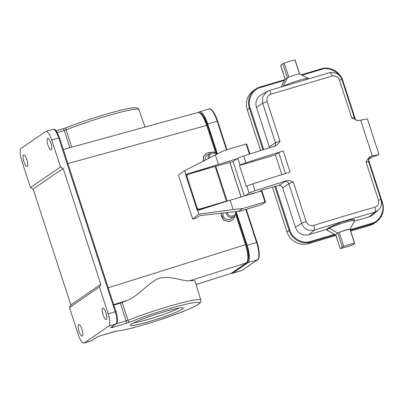 <?xml version="1.0" encoding="UTF-8"?>
<svg xmlns="http://www.w3.org/2000/svg" width="403" height="403" viewBox="0 0 403 403"><rect width="100%" height="100%" fill="white"/><g stroke="black" fill="none" stroke-linecap="round" stroke-linejoin="round"><path stroke-width="0.6" d="M261.396 191.012L264.962 201.979A10.483 0.922 -18 0 1 265.542 202.089L261.98 191.123A10.483 0.922 -18 0 0 261.396 191.012L230.098 200.226L197.309 210.618L196.432 207.928L197.002 207.55A2.186 2.075 56.5 0 0 199.676 209.031L199.102 209.409A2.186 2.075 -123.5 0 1 196.432 207.928L186.483 177.305A2.186 2.075 -123.5 0 1 187.274 174.897L187.843 174.514A2.186 2.075 56.5 0 0 187.052 176.927L186.483 177.305L185.612 174.615L185.848 174.439L237.327 158.651M199.676 209.031L226.405 201.157A3.274 0.287 -18 0 1 227.106 200.961L215.812 166.202A3.274 0.287 162 0 0 215.111 166.399L188.377 174.267A2.186 2.075 56.5 0 0 187.843 174.514M215.812 166.202L233.085 161.568L244.289 196.049M213.127 205.55L213.046 205.303L226.491 201.359M213.046 205.303L199.102 209.409M197.002 207.55L187.052 176.927M232.279 199.586L226.068 201.47M267.159 91.416L261.068 94.851A10.921 10.428 55.5 0 0 256.464 107.294L269.305 146.813L275.491 142.783A4.368 0.383 -18 0 1 279.979 141.05C278.518 143.715 276.861 145.372 275.012 146.012A283.616 24.941 162 0 0 243.724 155.966L245.946 162.797A283.616 24.941 -18 0 1 283.208 150.979L290.064 172.086A283.616 24.941 162 0 0 252.802 183.899L255.018 190.73A283.616 24.941 -18 0 1 286.306 180.776C288.216 180.252 290.543 180.67 293.293 182.015A4.368 0.383 162 0 0 288.805 183.748L282.619 187.778L295.459 227.297A10.921 10.428 55.5 0 0 308.859 234.672L326.526 229.438L328.964 227.453L329.246 228.33L337.825 233.05L342.394 247.12A6.554 0.574 -18 0 1 343.819 246.404L339.25 232.335A6.554 0.574 162 0 0 337.825 233.05L335.613 234.596L340.182 248.666L335.679 234.516L335.145 234.884L334.5 234.334L310.506 241.442C303.091 244.419 291.742 238.178 289.873 230.088L275.687 186.433L274.922 186.72L275.692 186.065M343.819 246.404A8.735 0.771 -18 0 1 354.499 243.241A6.554 0.574 -18 0 1 354.65 243.306A6.554 0.574 -18 0 1 354.439 243.548L352.298 245.019L349.754 245.981L340.182 248.666M354.65 243.306L350.076 229.236A6.554 0.574 162 0 0 349.93 229.171L354.499 243.241M349.93 229.171A8.735 0.771 162 0 0 339.25 232.335A6.554 0.574 -18 0 1 345.452 230.158A6.554 0.574 -18 0 1 349.93 229.171M308.537 78.771L308.456 78.52A13.541 1.189 162 0 0 308.371 78.434L299.615 74.016A6.554 0.574 -18 0 0 299.51 73.991L294.936 59.921A6.554 0.574 -18 0 1 295.082 59.987L299.646 74.031M283.163 86.313L287.399 77.865A6.554 0.574 -18 0 1 288.825 77.154L284.256 63.085A8.735 0.771 -18 0 1 294.936 59.921M263.708 149.568L250.208 108.014C246.953 100.332 252.61 89.053 260.489 87.501L260.142 86.983L255.618 89.139A17.47 16.684 55.5 0 1 260.126 86.988L284.725 79.703L287.399 77.865L282.83 63.795A6.554 0.574 -18 0 1 284.256 63.085M282.83 63.795L280.619 65.346L285.183 79.391M342.394 247.12L340.253 248.586M299.51 73.991A6.554 0.574 162 0 0 295.031 74.978A6.554 0.574 162 0 0 288.825 77.154M247.301 109.772A17.47 16.684 -124.5 0 1 253.477 90.604L255.618 89.139A17.47 16.684 55.5 0 0 249.442 108.301L247.301 109.772L260.56 150.571M368.468 161.054L382.029 202.79L382.472 202.719A17.47 16.684 -124.5 0 1 376.296 221.882L374.155 223.353A17.47 16.684 -124.5 0 1 369.647 225.499L350.686 231.115M335.906 235.498L308.406 243.644A17.47 16.684 -124.5 0 1 286.966 231.846L289.107 230.375A17.47 16.684 55.5 0 0 310.552 242.173L335.145 234.884M326.526 229.438L326.727 230.058L329.246 228.33A13.541 1.189 -18 0 1 343.185 222.919A13.541 1.189 -18 0 1 354.575 220.456A13.541 1.189 -18 0 1 354.554 220.572L350.086 229.262M272.378 186.952L286.966 231.846M308.371 78.434A13.541 1.189 162 0 0 296.825 81.053A13.541 1.189 162 0 0 283.309 86.267M260.162 86.977L284.725 79.703L281.223 86.897M326.727 230.058L334.5 234.334M328.964 227.453L341.406 222.159L351.089 219.524L354.257 219.489L354.575 220.456M354.217 221.237L369.093 216.829A10.921 10.428 55.5 0 0 372.614 214.955L377.979 210.532M368.493 159.553L372.362 156.898L379.032 154.671L367.4 118.875L360.645 120.114A283.616 24.941 162 0 0 359.758 120.361L357.955 120.537L351.769 118.084A4.368 0.383 -18 0 1 354.308 117.626C356.438 121.318 357.083 120.039 357.955 120.542M269.471 147.75L269.305 146.813M259.139 191.677L260.665 190.629L263.209 189.667L275.728 186.166M282.619 187.778C281.818 185.964 280.478 185.229 278.599 185.566L286.306 180.776M275.687 186.433L278.599 185.566M295.459 227.297L301.635 223.272C303.902 228.959 308.184 231.231 314.486 230.083L308.859 234.672M374.886 207.253C375.586 209.772 375.531 211.434 374.719 212.24L378.014 210.492C381.183 207.555 382.165 203.948 380.966 199.666L368.624 161.699A4.368 0.383 162 0 0 366.09 162.152C366.992 159.392 368.76 157.392 371.39 156.157L371.213 156.49A4.368 4.201 53.9 0 0 369.984 157.099C369.425 158.117 368.191 157.417 368.624 161.699M371.39 156.157A283.616 24.941 162 0 1 372.271 155.911L379.032 154.671M351.769 118.084L339.432 80.111C338.011 76.782 335.613 75.411 332.243 76.011L271.063 94.131C270.247 91.698 269.612 90.514 269.154 90.569L267.164 91.421L262.691 96.801L262.65 103.264L256.464 107.294M281.843 174.65L275.415 154.868L278.72 152.712L285.475 173.512M252.802 183.899A6.554 0.574 162 0 0 246.883 186.257L246.374 186.604L239.518 165.502L275.415 154.868M249.276 194.584A3.224 0.282 -18 0 1 252.681 193.334A3.224 0.282 -18 0 1 255.044 192.856A3.224 0.282 -18 0 1 255.039 192.886M284.805 181.521A3.274 3.103 56.9 0 1 288.805 183.748L301.645 223.272L306.134 221.539C307.59 224.849 310.114 226.128 313.705 225.378C314.481 227.871 314.743 229.438 314.486 230.088C335.175 223.645 355.255 217.696 374.725 212.245L369.093 216.829M313.71 225.378C334.717 218.834 355.114 212.794 374.886 207.258C378.044 206.004 379.223 203.626 378.427 200.12C380.356 199.601 381.162 199.495 380.85 199.807M372.271 155.911L360.645 120.114M271.063 94.131C267.683 95.536 266.373 98.005 267.139 101.531L262.65 103.264L275.491 142.783A3.274 3.103 56.9 0 1 274.65 146.128M275.435 145.861L275.012 146.012M243.724 155.966A6.554 0.574 162 0 0 237.805 158.324L233.085 161.568M245.946 162.797A6.554 0.574 162 0 0 240.027 165.149L239.518 165.502M283.208 150.979A4.368 0.383 162 0 0 278.72 152.712M255.018 190.73A6.554 0.574 162 0 0 249.104 193.082L245.15 195.798M203.132 161.205L203.53 156.616L206.225 153.624A7.098 6.775 -124.5 0 1 207.394 152.989A7.098 6.775 -124.5 0 1 210.971 152.556M234.778 216.114A7.098 6.775 -124.5 0 1 232.073 220.159L229.085 221.514L223.892 220.33L220.789 213.394M249.91 153.971L246.722 144.158A10.483 0.922 -18 0 0 246.137 144.042L223.962 150.571L184.639 170.716L178.368 175.043L192.629 218.925L195.143 218.653L199.676 215.65L239.407 211.182M112.79 326.168A2.186 0.62 73.5 0 1 112.644 327.387L111.762 326.878M133.942 322.722A25.641 2.257 162 0 0 149.845 318.904A25.641 2.257 162 0 0 178.867 308.129M57.271 132.592L66.152 129.877A2.186 1.32 -111.8 0 1 66.656 127.625A2.186 1.32 -111.8 0 1 66.797 127.58M70.812 304.885L33.162 189.017L30.482 187.541L21.742 160.646A10.921 3.103 73.5 0 1 21.057 148.46L45.69 131.554A10.921 3.103 73.5 0 1 45.952 131.428A10.921 3.103 73.5 0 1 51.73 140.063L60.47 166.958L63.15 168.434L100.795 284.301L99.46 286.966L108.2 313.866A10.921 3.103 73.5 0 1 108.886 326.047L84.252 342.958A10.921 3.103 73.5 0 1 83.995 343.079A10.921 3.103 73.5 0 1 78.217 334.45L69.477 307.549L70.812 304.885L100.795 284.301M63.15 168.434L33.162 189.017M69.477 307.549L99.46 286.966M79.013 331.367A6.005 1.708 -106.5 0 0 82.192 336.117A6.005 1.708 -106.5 0 0 81.96 329.347A6.005 1.708 -106.5 0 0 78.781 324.596A6.005 1.708 -106.5 0 0 79.013 331.367M60.47 166.958L30.482 187.541M23.888 161.704A6.005 1.708 -106.5 0 0 27.066 166.449A6.005 1.708 -106.5 0 0 26.835 159.679A6.005 1.708 -106.5 0 0 23.656 154.933A6.005 1.708 -106.5 0 0 23.888 161.704M114.135 331.654A2.186 0.62 -106.5 0 0 114.19 331.644L100.443 335.719L96.811 337.14A1.093 1.043 -124.5 0 1 96.529 337.276L100.574 335.669L117.046 330.964A2.186 2.05 -94.1 0 1 116.527 331.07L114.19 331.644A2.186 0.62 -106.5 0 0 114.24 331.619M116.527 331.07C119.716 330.823 124.562 329.891 131.081 328.264C139.186 326.229 148.254 323.584 158.283 320.33C167.482 317.332 175.743 314.375 183.073 311.474C189.37 308.97 194.029 306.854 197.052 305.126C201.898 302.25 200.865 301.086 200.84 300.109A46.995 4.131 -18 0 0 167.663 306.718A46.995 4.131 -18 0 0 128.023 320.304A2.186 1.32 -111.8 0 0 129.993 322.078L126.31 323.337A2.186 0.62 -106.5 0 0 126.184 320.939L120.321 303.106L122.149 302.446L128.023 320.304L116.029 323.947M126.31 323.337L112.644 327.387L110.669 327.568A1.093 1.043 -124.5 0 0 110.951 327.432L116.195 323.831A1.093 1.043 -124.5 0 1 115.913 323.967L108.886 326.047M106.054 312.809A6.005 1.708 73.5 0 1 106.291 319.579A6.005 1.708 73.5 0 1 103.113 314.829A6.005 1.708 73.5 0 1 102.881 308.058A6.005 1.708 73.5 0 1 106.054 312.809M50.929 143.141A6.005 1.708 73.5 0 1 51.161 149.911A6.005 1.708 73.5 0 1 47.982 145.161A6.005 1.708 73.5 0 1 47.75 138.395A6.005 1.708 73.5 0 1 50.929 143.141M149.976 321.347A27.847 2.448 -18 0 1 130.36 325.025A27.847 2.448 -18 0 1 156.047 314.33A27.847 2.448 -18 0 1 183.113 307.882A27.847 2.448 -18 0 1 149.976 321.347M113.893 305.142L120.321 303.106M196.06 284.468L231.115 273.39L246.485 262.917C248.651 260.343 248.308 254.253 245.457 244.641L235.765 214.809M215.58 152.682L206.719 125.424L207.469 125.278L203.847 116.956C201.435 113.243 201.198 113.56 200.15 112.78L198.08 112.467L63.316 149.493M67.89 163.563L206.719 125.424C203.429 116.119 200.407 111.868 197.661 112.664M113.732 304.643L127.101 300.442L122.149 302.446M127.101 300.442C138.093 296.366 147.297 283.752 158.611 278.362C171.265 275.073 184.085 282.06 190.065 280.649L194.926 280.77L200.84 300.109M236.344 212.129L247.115 245.286A15.505 4.403 73.5 0 1 248.087 262.585L257.562 259.779A0.655 0.625 55.5 0 0 257.734 259.698C258.217 259.89 258.716 258.671 259.225 256.041C259.477 252.323 258.751 247.769 257.054 242.389A15.007 4.262 73.5 0 1 258.252 258.907M236.208 213.625L246.606 245.634A13.43 3.813 73.5 0 1 248.51 258.096M198.513 112.392L199.147 111.958A15.505 4.403 73.5 0 1 199.515 111.777A15.505 4.403 73.5 0 1 207.721 124.038L217.419 153.881M202.86 115.434A13.43 3.813 73.5 0 1 207.213 124.386L216.648 153.422M248.087 262.585L232.773 273.098A15.505 4.403 73.5 0 1 232.405 273.274A15.505 4.403 73.5 0 1 231.498 273.234M232.073 220.159A7.098 6.775 -124.5 0 1 229.554 221.197A7.098 6.775 -124.5 0 1 221.207 213.348M236.309 211.736A5.35 5.108 -124.5 0 1 234.193 216.587L231.085 218.718A5.35 5.108 -124.5 0 1 222.95 213.162M234.193 216.587A5.35 5.108 -124.5 0 1 226.048 212.829M235.543 211.817A4.257 4.065 -124.5 0 1 227.393 212.688M203.591 160.973A7.098 6.775 -124.5 0 1 206.225 153.624M205.137 160.177A5.35 5.108 -124.5 0 1 207.213 155.064L210.321 152.933A5.35 5.108 -124.5 0 1 217.202 153.986M208.346 158.525A5.35 5.108 -124.5 0 1 210.321 152.933M209.585 157.89A4.257 4.065 -124.5 0 1 216.537 154.324M265.542 202.089A10.483 0.922 -18 0 1 265.164 202.508L261.27 204.754L239.468 211.374M246.137 144.042L249.417 154.132M230.098 200.226L233.12 209.54L242.782 208.507L264.962 201.979M242.782 208.507L238.218 211.53M215.373 154.913L218.401 164.228M214.698 166.52L185.612 174.615M201.686 170.348L201.55 169.92M197.546 210.442L198.755 214.164L233.12 209.54M198.755 214.164L192.629 218.925M184.639 170.716L185.848 174.439M229.911 162.449L241.13 196.981M229.821 162.474L241.039 197.007M226.405 201.157L215.111 166.399M280.69 65.266L285.259 79.336M342.797 80.61A17.47 16.684 55.5 0 0 321.398 68.837L301.207 74.822M308.406 243.644L310.552 242.173L310.506 241.442M350.439 230.355L371.788 224.033L369.647 225.499M382.029 202.79C385.283 210.467 379.626 221.746 371.747 223.297L350.217 229.675M368.488 159.588L382.492 202.694C384.608 210.638 382.543 217.031 376.296 221.882A17.47 16.684 -124.5 0 1 371.788 224.033L371.747 223.297M368.478 159.648L382.462 202.689M301.978 75.21L321.73 69.361C329.145 66.379 340.495 72.626 342.364 80.711L354.559 118.235M301.202 74.817L321.382 68.842L321.73 69.361M355.391 119.374L342.827 80.62L342.364 80.711M262.932 149.815L249.442 108.301L250.208 108.014M260.489 87.501L284.483 80.393M274.922 186.72L289.107 230.375L289.873 230.088M371.213 156.49L369.128 158.011M378.427 200.12L366.09 162.152M339.432 80.116C341.361 79.582 342.167 79.482 341.86 79.799M332.238 76.011C331.347 73.598 330.395 72.505 329.387 72.721M341.971 79.653C339.563 73.956 335.407 71.628 329.498 72.681L269.154 90.569M267.139 101.531L279.979 141.05M237.805 158.324L240.027 165.149M246.883 186.257L249.104 193.082M293.293 182.015L306.134 221.539M108.246 287.772L246.208 244.495C249.16 253.069 249.155 261.93 246.747 262.786L231.745 273.083M84.252 342.958L91.279 340.873A1.093 1.043 55.5 0 0 91.562 340.742L91.023 340.998A10.921 3.103 -106.5 0 0 91.279 340.873L96.529 337.276M69.83 147.705L64.309 130.512A2.186 0.62 -106.5 0 0 63.165 128.819A2.186 0.62 -106.5 0 0 63.115 128.844M59.493 137.866L59.528 137.826C55.79 128.235 54.304 129.338 52.979 129.348A10.921 3.103 73.5 0 1 58.757 137.982L51.73 140.063M115.963 311.67L59.528 137.826L58.757 137.982L115.228 311.786L108.2 313.866M116.195 323.831C117.177 324.43 118.512 318.158 115.999 311.63L115.228 311.786A10.921 3.103 73.5 0 1 115.913 323.967L110.669 327.568M129.993 322.078C139.564 318.138 161.885 310.381 180.015 305.706C198.387 300.92 202.115 301.933 197.999 304.456C194.629 307.136 181.667 312.335 159.125 320.047C137.408 327.181 120.976 330.898 117.046 330.964M56.133 130.904L66.656 127.625C74.223 124.603 82.822 121.525 92.453 118.386C101.586 115.429 109.969 112.966 117.595 111.001C124.245 109.294 129.323 108.246 132.839 107.848C138.597 107.289 138.41 108.886 138.959 109.666A46.995 4.131 162 0 0 112.921 114.24A46.995 4.131 162 0 0 66.152 129.877L71.704 147.186M190.065 280.649L246.742 262.781M247.115 245.286L257.054 242.389L246.304 209.308L257.054 242.389M245.86 209.449L256.59 242.48A15.505 4.403 73.5 0 1 257.562 259.779L242.248 270.292A0.655 0.625 55.5 0 0 242.42 270.212L241.881 270.468A15.505 4.403 73.5 0 0 242.248 270.292L232.773 273.098M217.655 121.142L226.934 149.694L217.655 121.142M207.721 124.038L217.655 121.137A15.007 4.262 73.5 0 0 210.447 109.273M199.515 111.777L208.991 108.971A15.505 4.403 73.5 0 1 217.197 121.232L226.486 149.83M321.382 68.842C329.906 66.067 340.177 71.719 342.827 80.62L355.431 119.409M341.971 79.658L354.308 117.626M269.199 90.544L267.189 91.4M91.023 340.998L83.995 343.079M96.811 337.14L91.562 340.742M52.979 129.348L45.952 131.428M231.136 273.385L196.075 284.528M138.959 109.666L144.954 127.066M207.474 125.273L216.607 153.387M236.198 213.671L246.213 244.495M208.991 108.971C209.938 107.541 214.688 111.591 217.655 121.137M232.405 273.274L241.881 270.468M242.42 270.212L257.734 259.698"/></g></svg>
